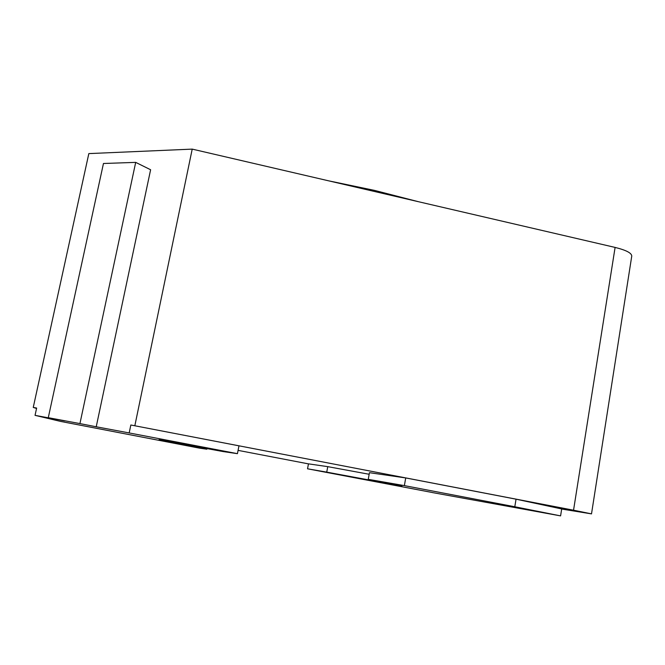 <?xml version="1.0" encoding="UTF-8"?>
<svg xmlns="http://www.w3.org/2000/svg" width="665" height="665" viewBox="0 0 665 665"><rect width="100%" height="100%" fill="white"/><g stroke="black" fill="none" stroke-linecap="round" stroke-linejoin="round"><path stroke-width="1" d="M135.693 162.376L79.933 423.597L48.279 417.687L103.457 163.49L135.693 162.376L150.614 169.75L96.226 426.78L129.185 432.94L130.839 425.002L573.546 510.205L591.509 513.879L561.676 509.041M79.933 423.597L96.226 426.78M36.55 408.468L33.25 407.429L36.642 408.044L35.045 415.351L64.663 420.887L48.279 417.687M33.25 407.429L88.827 153.598L192.218 149.118L134.845 425.725M432.208 492.491L307.538 468.8L308.469 463.854L327.762 466.647L326.739 472.133L307.538 468.8M418.268 201.67L374.594 190.414L328.601 180.822M432.2 492.532L560.587 515.882L514.801 506.755L404.37 485.616L368.244 479.34L401.893 486.065L326.739 472.133M35.045 415.351L60.606 421.411L199.35 448.119L206.848 449.207L159.035 439.731L223.149 451.577L237.43 453.663L129.185 432.94M206.848 449.207L206.99 448.534M237.43 453.663L238.968 445.824L130.839 425.002M560.587 515.882L561.692 508.949L516.048 499.182L405.725 477.936L369.449 472.682L368.244 479.34M514.801 506.755L516.048 499.182M404.37 485.616L405.725 477.936M369.158 474.27L327.762 466.647M308.469 463.879L238.078 450.371M192.218 149.118L615.1 247.422C626.156 250.165 631.708 253.049 631.75 256.091L591.509 513.879M573.546 510.205L615.1 247.422"/></g></svg>
